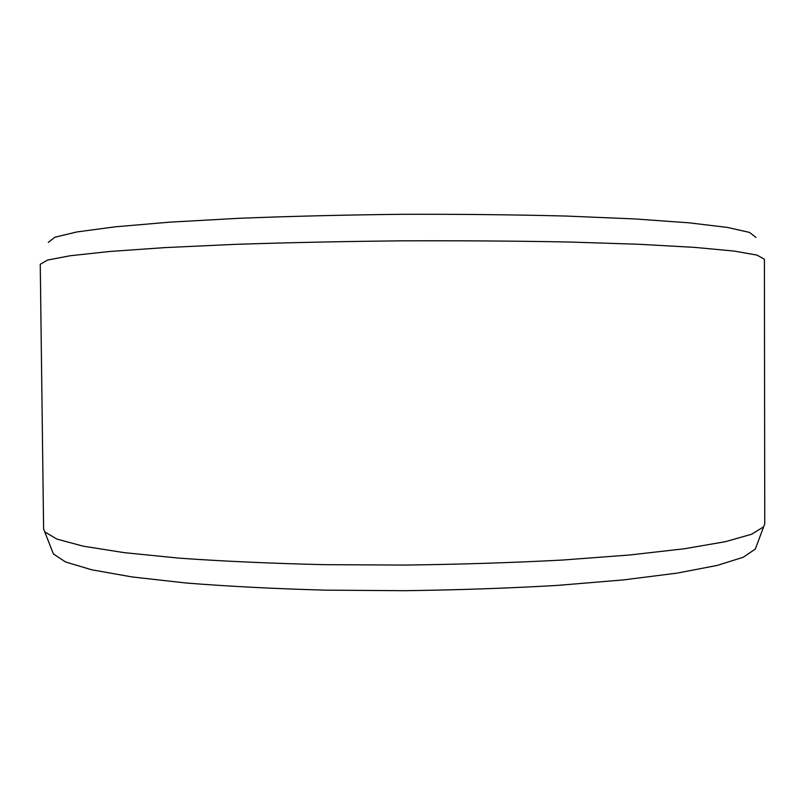 <?xml version="1.0" encoding="UTF-8"?>
<svg xmlns="http://www.w3.org/2000/svg" width="805" height="805" viewBox="0 0 805 805"><rect width="100%" height="100%" fill="white"/><g stroke="black" fill="none" stroke-linecap="round" stroke-linejoin="round"><path stroke-width="1.21" d="M756.036 237.455L749.445 232.393L727.398 227.423L689.03 222.824L634.662 218.93L566.136 216.052C514.415 214.714 459.705 214.13 401.997 214.301C344.288 214.935 289.589 216.283 237.898 218.346L169.412 222.18L115.115 226.829L76.817 231.961L54.831 237.234L48.31 242.396M764.408 259.25L757.082 255.115L734.14 251.08L694.725 247.387L639.16 244.287L569.286 242.023C516.609 241.007 460.903 240.615 402.178 240.836C343.463 241.43 287.767 242.607 235.11 244.358L165.277 247.588L109.752 251.472L70.397 255.718L47.515 260.065L40.25 264.302L43.601 528.805L44.728 531.823L56.893 539.098L83.257 546.172L124.272 552.663L179.364 558.167C222.552 561.226 270.48 563.389 323.137 564.647L404.442 565.08C459.554 564.386 512.111 562.715 562.132 560.069L629.409 555.017L684.421 548.758L725.335 541.695L751.608 534.248L763.663 526.802L764.75 523.773L764.408 259.25M756.489 545.901L755.291 549.08L743.186 557.271L717.265 565.412L677.156 573.11L623.432 579.912L557.905 585.366C509.253 588.213 458.156 589.985 404.623 590.699L325.623 590.156C274.425 588.737 227.775 586.342 185.683 582.971L131.879 576.913L91.659 569.779L65.628 562.001L53.412 553.981L52.174 550.821M755.291 549.08L763.663 526.802M53.412 553.981L44.728 531.823"/></g></svg>
